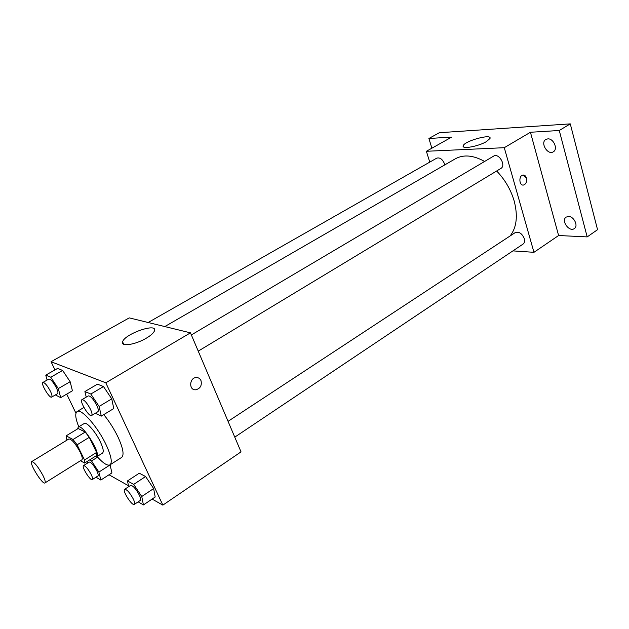 <?xml version="1.0" encoding="UTF-8"?>
<svg xmlns="http://www.w3.org/2000/svg" width="629" height="629" viewBox="0 0 629 629"><rect width="100%" height="100%" fill="white"/><g stroke="black" fill="none" stroke-linecap="round" stroke-linejoin="round"><path stroke-width="0.94" d="M42.811 475.194C44.989 479.597 45.705 482.176 44.934 482.938C42.544 485.077 28.769 462.755 31.749 461.576C34.304 462.008 37.992 466.545 42.811 475.194M31.749 461.576L68.931 438.932C71.745 439.16 75.48 443.531 80.135 452.047C82.195 456.402 82.769 459.013 81.849 459.862L44.934 482.938M66.163 435.834L78.208 428.522L85.222 432.052L73.043 439.49L66.163 435.834L66.902 440.166M80.473 460.727L84.6 463.07L84.53 459.996L77.1 444.813L73.043 439.49M84.53 459.996L96.583 452.44L96.583 455.545L84.6 463.07M96.583 452.44L89.279 437.32L77.1 444.813M85.222 432.052L89.279 437.32M94.775 456.685L96.607 456.819C101.764 454.712 82.47 423.435 78.271 427.107L77.564 428.915M78.271 427.107L84.255 423.49C86.558 421.548 95.71 431.942 100.365 441.904C103.219 448.092 103.934 451.826 102.519 453.092L96.607 456.819M78.759 426.816C75.433 418.395 74.875 413.308 77.084 411.547C81.18 408.04 97.747 426.792 106.144 444.837C111.231 455.939 112.512 462.606 109.981 464.855C107.417 466.042 103.117 463.259 97.086 456.512M103.746 414.621C109.36 421.477 114.156 429.049 118.142 437.336C123.135 448.398 124.306 455.089 121.656 457.409L109.981 464.855M95.962 477.214L100.829 480.053L111.923 472.914L110.099 464.917L98.887 472.072L91.52 460.947L89.648 459.909M55.368 394.941L60.699 397.638L72.421 390.79L70.157 381.732L62.641 370.45L57.546 368.445L45.76 375.12L47.104 380.05M152.116 499.072L162.848 505.126L105.798 382.794L51.035 361.73L54.99 369.891M66.713 394.124L75.952 413.222M109.029 474.777L128.497 485.753M138.152 501.84L143.428 504.922L155.182 497.012L153.641 488.568L145.606 476.538L139.292 473.205L127.475 480.926L128.686 486.657M95.254 413.3L101.3 416.107L113.778 408.536L111.742 398.857L103.486 386.544L97.456 384.162L84.907 391.545L86.228 397.119M51.035 361.73L129.244 317.881L190.469 332.843L241.025 451.866L162.848 505.126M190.469 332.843L105.798 382.794M146.109 338.308C135.188 344.826 120.367 346.956 122.592 341.814C124.628 333.842 157.793 322.378 154.459 330.823C153.625 333.008 150.842 335.509 146.109 338.308M200.981 380.584C202.074 385.585 200.281 388.659 195.595 389.815C188.598 390.31 189.384 377.486 196.35 377.534C198.481 377.549 200.022 378.564 200.981 380.584C202.074 385.585 200.281 388.659 195.588 389.807C188.59 390.31 189.376 377.486 196.35 377.534C198.481 377.549 200.022 378.564 200.973 380.584M496.651 170.994C504.969 179.635 510.803 189.62 514.16 200.942C518.029 215.794 516.692 227.462 510.143 235.93M164.806 326.569L455.294 158.822C463.565 154.309 473.33 155.182 484.605 161.456M198.237 351.131L500.881 168.438C506.408 165.529 498.805 152.635 493.623 156.126L191.358 334.935M228.06 421.344L515.222 232.596C518.988 231.393 522.015 233.406 524.311 238.643C524.948 241.159 524.531 242.983 523.061 244.091L234.774 437.139M148.153 322.504L436.707 158.162C439.907 157.266 442.517 159.168 444.53 163.886L444.774 164.9M512.918 250.885L533.958 252.315L504.277 147.697L426.383 151.282L429.764 162.117M559.267 130.494L570.275 123.874L597.55 229.679L587.187 236.905L559.267 130.494L530.436 132.263L504.277 147.697M533.958 252.315L558.607 235.521L587.187 236.905M570.275 123.874L439.349 132.711L428.892 138.49L431.895 148.185M426.383 151.282L451.685 137.091L428.892 138.49M486.476 141.572C478.449 146.431 461.489 149.474 463.196 145.842C464.029 141.124 492.004 133.348 490.022 138.435L486.476 141.572M558.607 235.521L530.436 132.263M523.312 175.019L526.465 178.046C527.063 181.726 526.08 184.061 523.509 185.044C519.098 185.972 518.508 175.515 522.966 175.051C524.61 174.925 525.781 175.923 526.473 178.046C527.063 181.726 526.072 184.061 523.509 185.044L523.155 185.068M568.498 216.47C573.955 216.305 578.625 226.063 574.308 228.579C569.214 232.447 560.698 220.394 566.186 217.099L568.498 216.47M547.765 138.883C553.551 138.215 558.285 149.199 553.339 151.786C547.733 155.615 539.91 142.665 545.886 139.441L547.765 138.883M101.3 416.107L99.123 406.444L90.828 394.029L84.907 391.545M81.974 399.635L88.319 395.885C90.592 395.916 93.414 399.101 96.803 405.43C98.368 408.874 98.737 410.965 97.904 411.696L91.598 415.502C89.137 417.467 79.073 400.877 81.974 399.635C84.215 399.69 87.038 402.898 90.45 409.243C92.031 412.695 92.408 414.778 91.598 415.502M113.778 408.536L111.742 398.857L99.123 406.444M111.742 398.857L103.486 386.544L90.828 394.029M103.486 386.544L97.456 384.162M60.699 397.638L58.3 388.588L50.752 377.219L45.76 375.12M42.921 382.432L48.881 379.043C50.776 379.13 53.268 382.031 56.351 387.731C57.892 391.026 58.3 392.999 57.577 393.66L51.657 397.088C49.581 398.747 40.445 383.407 42.921 382.432C44.801 382.542 47.285 385.451 50.383 391.175C51.932 394.469 52.364 396.443 51.657 397.088M72.421 390.79L70.157 381.732L58.3 388.588M70.157 381.732L62.641 370.45L50.752 377.219M62.641 370.45L57.546 368.445M143.428 504.922L141.753 496.509L133.686 484.377L127.475 480.926M124.668 489.299L130.635 485.384C132.955 485.486 135.856 488.733 139.331 495.125C140.652 498.019 140.975 499.788 140.283 500.417L134.347 504.395C132.145 506.337 122.026 490.549 124.668 489.299C126.964 489.441 129.857 492.704 133.348 499.111C134.685 502.013 135.015 503.774 134.347 504.395M155.182 497.012L153.641 488.568L141.753 496.509M153.641 488.568L145.606 476.538L133.686 484.377M145.606 476.538L139.292 473.205M100.829 480.053L98.887 472.072M87.132 461.482L87.533 463.086M83.555 465.586L89.184 462.048C91.134 462.197 93.682 465.153 96.827 470.901C98.155 473.716 98.509 475.414 97.904 475.98L92.298 479.565C90.419 481.209 81.275 466.584 83.555 465.586C85.481 465.759 88.021 468.731 91.189 474.494C92.526 477.317 92.895 479.007 92.298 479.565M111.923 472.914L110.099 464.917M97.613 457.118L91.52 460.947M83.924 407.466L77.084 411.547M123.716 344.291L122.592 341.814M463.494 146.84L463.196 145.842"/></g></svg>
